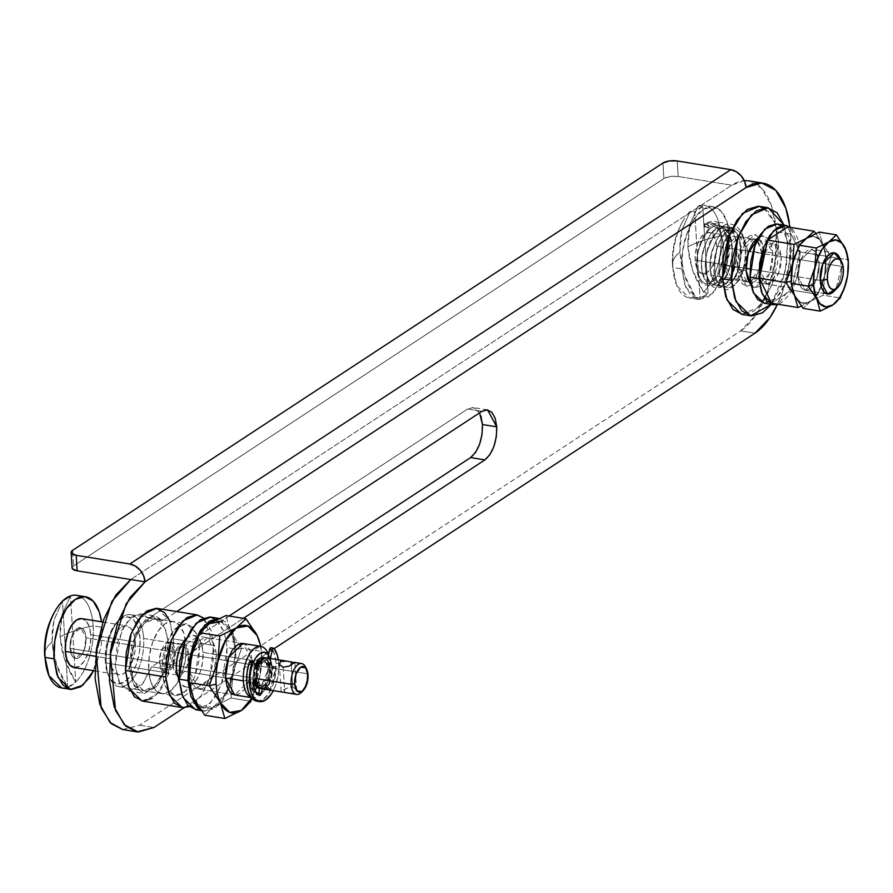 <?xml version="1.0" encoding="UTF-8"?>
<svg xmlns="http://www.w3.org/2000/svg" width="893" height="893" viewBox="0 0 893 893"><rect width="100%" height="100%" fill="white"/><g stroke="black" fill="none" stroke-linecap="round" stroke-linejoin="round"><path stroke-width="0.67" stroke-dasharray="4.46 3.35" d="M750.455 281.474L755.969 276.383L759.329 269.574L761.361 261.359L761.74 252.998L757.13 240.306L760.412 245.754L761.74 252.998L747.441 250.676L739.739 236.433L727.695 248.064L725.004 265.4L725.384 257.039L727.415 248.823L730.787 242.014L734.984 237.65L739.371 236.377L743.277 238.409L746.113 243.432L747.441 250.676L747.073 259.037L745.041 267.253L741.67 274.062L737.473 278.426L733.086 279.699L729.179 277.656L726.344 272.644L725.004 265.4L739.304 267.721L740.632 274.966L743.467 279.978L747.374 282.021L748.836 281.965L747.006 281.965L739.304 267.721L725.004 265.4L732.718 279.643L744.762 268.012L747.441 250.676L761.74 252.998L759.965 267.677L750.444 281.474L790.015 287.892L767.277 284.208L778.741 273.113L781.297 256.615L819.261 262.776L816.704 279.286L805.24 290.37L797.895 276.797L789.099 275.368L759.932 270.635L767.277 284.208M479.574 412.867L473.279 407.565L467.619 409.016L481.907 411.338L467.619 409.016L472.844 407.509L477.498 409.932L480.88 415.904M122.866 729.581L139.654 725.194L740.677 330.868L754.976 333.189L740.677 330.868A78.193 38.823 99.2 0 0 776.296 231.745L790.584 234.066A78.193 38.823 -80.8 0 1 777.368 304.48M122.665 729.548L139.654 725.194L740.677 330.868L755.679 315.262L767.712 290.951L774.945 261.616L776.296 231.745L771.541 205.881L761.405 187.954L747.441 180.687M744.282 180.654L731.769 185.208L130.746 579.535L731.769 185.208L678.178 176.501L731.769 185.208A78.193 38.823 99.2 0 1 749.327 180.966A78.193 38.823 99.2 0 1 776.296 231.745L790.584 234.066L789.959 226.989M229.077 616.025L151.62 666.848L142.087 684.652L130.132 691.07L119.963 683.848L115.164 665.508L117.441 642.547L125.969 623.035L137.756 613.882L148.651 618.291L467.619 409.016L148.651 618.291L141.462 613.781L131.293 617.186L121.537 630.804L115.164 665.508L118.869 681.75L128.927 690.959L142.701 683.949L151.62 666.848L165.908 669.17L156.387 686.974L144.42 693.392L134.251 686.159L129.463 667.83L131.729 644.869L140.268 625.357L152.056 616.203L162.939 620.613L176.714 611.582L162.939 620.613L148.651 618.291L162.939 620.613L155.762 616.103L145.592 619.508L135.836 633.126L129.463 667.83L133.157 684.071L143.226 693.281L156.989 686.27L165.908 669.17L243.376 618.347L165.908 669.17L151.62 666.848L229.077 616.025M184.192 707.669L267.744 652.85L184.192 707.669M269.05 652.002L274.173 648.631L269.05 652.002M777.368 304.491L782 293.272L789.245 263.937L790.584 234.066M754.027 238.744L741.983 250.386L739.304 267.721L739.672 259.361L741.703 251.145L745.075 244.336L749.272 239.971L753.659 238.699L755.757 239.335L739.739 236.433M139.654 725.194L153.942 727.516L139.654 725.194M72.065 567.691L73.561 565.872L663.901 178.555L670.297 176.501L678.178 176.501L677.229 160.963L678.178 176.501A10.426 3.751 -3.5 0 0 663.901 178.555L73.561 565.872L72.612 550.345L73.561 565.872A10.426 3.751 -3.5 0 0 72.087 568.004M662.952 163.017L663.901 178.555L662.952 163.017M162.057 672.038L130.791 666.959L133.838 681.203L143.639 690.702L154.779 686.025L163.72 671.302L168.185 642.424L199.452 647.492L194.975 676.381L186.045 691.104L174.905 695.781L165.105 686.282L162.057 672.038L166.533 643.15L175.463 628.426L186.604 623.749L196.404 633.249L199.452 647.492L168.185 642.424L165.975 630.346L161.242 621.986L154.723 618.592L147.412 620.702L140.413 627.98L134.798 639.332L131.416 653.017L130.791 666.959L133.012 679.026L137.745 687.398L144.253 690.78L151.576 688.67L158.563 681.392L164.189 670.04L167.56 656.355L168.185 642.424L165.138 628.17L155.337 618.67L144.197 623.347L135.267 638.071L130.791 666.959L162.057 672.038L164.279 684.105L169 692.477L175.519 695.859L182.831 693.749L189.829 686.471L195.444 675.119L198.826 661.434L199.452 647.492L197.23 635.425L192.508 627.053L185.99 623.671L178.678 625.781L171.679 633.059L166.065 644.411L162.682 658.096L162.057 672.038M169.793 621.015L173.532 638.919L213.728 645.438L209.844 677.162L201.427 695.446L189.193 706.597L192.363 704.912L201.36 695.547L208.582 680.957L212.925 663.365L213.728 645.438L210.882 629.922L203.582 618.001L213.728 645.438L173.532 638.919L169.614 620.59L157.012 608.379M268.737 655.205A20.852 10.348 -80.8 0 1 271.829 665.81L270.043 663.332L203.046 652.448A26.064 12.937 99.2 0 0 192.743 635.403M176.334 669.984L225.46 677.954L176.334 669.984A26.064 12.937 99.2 0 0 186.626 687.03A26.064 12.937 99.2 0 0 203.046 652.448L270.043 663.332A26.064 12.937 99.2 0 0 266.17 650.071M258.155 693.448L262.341 692.242L266.337 688.079L269.541 681.593L271.472 673.78L271.829 665.81A20.852 10.348 -80.8 0 1 263.848 691.037A20.852 10.348 -80.8 0 1 250.464 679.83L243.331 680.857L250.464 679.83A20.852 10.348 -80.8 0 1 253.612 661.88L250.821 671.871L250.464 679.83L251.737 686.728L254.438 691.517L256.492 693.013M265.165 657.962L266.181 658.8L265.165 657.962L269.161 667.562L188.769 654.502L183.266 644.333L181.848 644.355L174.258 653.754L172.74 665.028L253.132 678.077L253.389 680.377L253.132 678.077L172.74 665.028L176.903 674.728L178.254 675.197L186.849 666.881L188.769 654.502L269.161 667.562L260.254 688.19L262.04 687.387L260.254 688.19M253.132 678.077L255.231 665.24A15.639 7.769 -80.8 0 0 253.132 678.077L253.4 672.105L254.851 666.245L253.4 672.105L253.132 678.077L176.278 665.598L253.132 678.077L253.389 680.377M260.064 694.877A26.064 12.937 99.2 0 0 270.043 663.332L271.829 665.81L270.568 658.911L267.867 654.134M262.988 657.337A15.639 7.769 -80.8 0 1 269.161 667.562L268.213 662.394L266.181 658.8L268.213 662.394L269.161 667.562L268.893 673.534L267.442 679.406L265.042 684.272L262.04 687.387L265.042 684.272L267.442 679.406L268.893 673.534L269.161 667.562L86.041 637.825L175.374 652.337L173.454 664.716L164.848 673.021L159.345 662.852L70.022 648.34L75.525 658.521L84.132 650.204L86.041 637.825L85.773 643.797L84.333 649.669L81.922 654.524L78.919 657.65L75.793 658.554L72.992 657.103L70.971 653.509L70.022 648.34L70.29 642.368L71.73 636.497L74.141 631.641L77.144 628.516L80.281 627.612L83.071 629.063L85.092 632.646L86.041 637.825L80.537 627.645L71.931 635.961L70.022 648.34L159.345 662.852L160.293 668.02L162.325 671.603L165.116 673.054L168.252 672.15L171.244 669.036L173.655 664.169L175.106 658.308L175.374 652.337L174.425 647.157L172.394 643.574L169.603 642.123L166.466 643.027L163.464 646.141L161.064 651.008L159.613 656.868L159.345 662.852L161.265 650.472L169.86 642.156L175.374 652.337L86.041 637.825A15.639 7.769 99.2 0 0 79.868 627.6A15.639 7.769 99.2 0 0 70.022 648.34L176.278 665.598L70.022 648.34L70.971 653.509L72.992 657.103L75.793 658.554L78.919 657.65L81.922 654.524L84.333 649.669L85.773 643.797L86.041 637.825L85.092 632.646L83.071 629.063L80.281 627.612L77.144 628.516L74.141 631.641L71.73 636.497L70.29 642.368L70.022 648.34A15.639 7.769 99.2 0 0 76.195 658.565A15.639 7.769 99.2 0 0 86.041 637.825L269.161 667.562A15.639 7.769 -80.8 0 1 259.316 688.302M141.976 700.994L156.297 694.988L167.784 676.057L173.532 638.919L172.729 656.835L168.386 674.438L161.164 689.028L152.167 698.382M142.757 701.094L142.087 701.016M270.043 663.332A26.064 12.937 -80.8 0 1 253.623 697.902M186.257 638.484L188.2 636.943L193.424 635.436L198.079 637.859L201.461 643.831L203.046 652.448L202.599 662.405L200.177 672.183L196.17 680.287L191.169 685.489L185.945 686.996L181.29 684.574L179.247 681.694M172.74 665.028L173.008 659.045L174.459 653.185L176.87 648.318L179.861 645.204L181.848 644.355L185.789 645.751L187.82 649.334L188.769 654.502L188.501 660.485L187.05 666.345L184.65 671.212L181.647 674.327L178.511 675.231L176.914 674.728L173.688 670.196L172.74 665.028M216.441 654.625L252.172 660.429L248.991 681.035L234.669 694.921L240.306 693.47L245.296 688.269L249.314 680.165L251.726 670.386L252.172 660.429L216.441 654.625L214.856 646.007L211.485 640.035L206.83 637.613L201.606 639.12L196.605 644.322L192.598 652.426L190.176 662.193L189.729 672.15L198.905 689.117L213.248 675.264L216.441 654.625L207.265 637.669L192.921 651.522L189.729 672.15L191.314 680.779L194.696 686.75L199.351 689.173L204.575 687.666L209.565 682.464L213.583 674.36L215.994 664.582L216.441 654.625M225.46 677.954L189.729 672.15L225.46 677.954M219.544 618.536L232.135 630.748L236.065 649.066L227.123 647.615L224.154 631.742L214.923 618.693M221.185 621.651L230.416 631.306L225.996 615.523L230.416 631.306A44.304 22.001 -80.8 0 1 234.725 649.948A44.304 22.001 -80.8 0 1 232.95 672.574A44.304 22.001 99.2 0 0 234.725 649.948L241.623 648.195L232.95 672.574L231.041 698.058L214.543 706.117L204.821 715.26L214.543 706.117A44.304 22.001 99.2 0 0 232.95 672.574L225.561 693.135L214.543 706.117L202.867 708.037L193.636 698.426A44.304 22.001 99.2 0 0 214.543 706.117L231.041 698.058L232.95 672.574L241.623 648.195L234.725 649.948A44.304 22.001 99.2 0 0 230.416 631.306L241.623 648.195L230.416 631.306A44.304 22.001 99.2 0 0 209.498 623.571A44.304 22.001 99.2 0 0 192.799 650.383M189.372 669.449A44.304 22.001 99.2 0 0 193.591 698.337L189.316 679.707L189.249 671.279M195.567 709.701L209.888 703.684L221.375 684.752L227.123 647.615L236.065 649.066L230.305 686.204L218.83 705.135L204.497 711.152L200.59 709.779L205.29 711.252L214.688 708.54L223.685 699.174L230.907 684.585L235.25 666.993L236.065 649.066L233.207 633.55L227.135 622.789L218.752 618.436M193.614 647.805L198.48 636.553L209.498 623.571M209.822 616.985L218.193 621.338L224.277 632.099L227.123 647.615L226.32 665.542L221.977 683.134L214.755 697.723L205.758 707.089L195.69 709.723M246.01 618.771L257.217 635.66L261.649 651.443L241.623 648.195L261.649 651.443L259.74 676.927L251.056 701.318L231.041 698.058L251.056 701.318L259.338 678.736A44.304 22.001 -80.8 0 1 251.904 698.304L259.74 676.927L261.336 666.167L261.649 651.443L260.879 646.376M260.555 646.32A44.304 22.001 -80.8 0 1 261.526 654.301A44.304 22.001 -80.8 0 1 261.314 666.513A44.304 22.001 -80.8 0 1 259.74 676.927A44.304 22.001 -80.8 0 1 259.338 678.736L259.74 676.927A44.304 22.001 99.2 0 0 261.526 654.301A44.304 22.001 99.2 0 0 260.555 646.32M242.561 643.418L247.216 645.829L250.587 651.812L252.172 660.429L243.03 643.473L207.265 637.669M256.47 701.105A28.665 14.232 99.2 0 0 276.06 663.22L278.739 663.655A28.665 14.232 -80.8 0 1 273.325 690.646L275.591 685.355L278.248 674.606L278.739 663.655L276.06 663.22A28.665 14.232 99.2 0 0 271.305 647.961L273.984 648.396L271.305 647.961L274.531 654.402L276.06 663.22L275.569 674.17L272.912 684.92L268.503 693.839L263 699.565L256.849 701.172M270.211 688.782L267.532 688.347L272.923 667.506L275.613 667.942L270.211 688.782L274.196 679.093L275.602 667.741L275.2 666.569L271.729 666.066L269.385 667.596L272.064 668.031L274.408 666.502L272.064 668.031L269.385 667.596L267.342 660.061L270.021 660.496L272.064 668.031L270.021 660.496L267.342 660.061L267.766 658.052L267.342 660.061A15.639 7.769 99.2 0 1 269.385 667.596L271.729 666.066L272.923 667.305A2.087 1.038 99.2 0 1 272.923 667.506L271.517 678.658L267.532 688.347L266.672 688.972L266.002 688.235L268.681 688.67L267.632 685.188L262.14 688.827L261.169 688.615L262.151 688.782L267.632 685.188L264.953 684.752L267.632 685.188L268.681 688.67L269.351 689.407L270.211 688.782M270.445 658.487L270.021 660.496L270.445 658.487M278.337 659.771A28.665 14.232 -80.8 0 1 278.739 663.655L278.337 659.771M252.752 682.933L250.073 682.498A2.087 1.038 99.2 0 1 250.062 682.297L251.011 679.662L253.355 678.111A15.639 7.769 99.2 0 1 254.36 668.567L251.022 661.601L253.701 662.037L251.022 661.601L254.36 668.567L257.039 669.002L254.36 668.567L253.355 678.111L256.034 678.546L253.355 678.111L251.011 679.662L253.69 680.098M258.914 692.879L257.508 694.933L252.697 691.003L250.073 682.498C251.1 689.664 253.579 693.816 257.508 694.933L260.187 695.368M259.472 688.347L264.953 684.752L266.002 688.235L264.953 684.752A15.639 7.769 99.2 0 1 260.354 688.246M270.367 647.905L271.305 647.961M704.153 225.192L707.747 227.771L708.618 225.918L707.691 227.804L704.153 225.192C725.261 210.737 730.374 270.032 711.944 281.675C701.597 290.325 692.89 270.456 698.862 249.169C707.524 225.114 717.347 219.377 728.331 231.968C736.513 245.43 731.032 276.339 720.573 283.081C710.236 291.721 701.53 271.852 707.502 250.565C716.153 226.509 725.976 220.783 736.971 233.374C745.153 246.836 739.672 277.745 729.213 284.487C710.951 299.579 708.629 240.652 729.983 229.434A2.601 2.054 -123.6 0 0 734.448 230.16C713.094 241.378 715.416 300.305 733.678 285.213C744.137 278.471 749.618 247.562 741.436 234.1C730.452 221.509 720.629 227.235 711.967 251.29C705.995 272.577 714.701 292.446 725.038 283.807C735.497 277.064 740.989 246.155 732.796 232.693C721.812 220.102 711.989 225.84 703.327 249.895C697.355 271.182 706.062 291.051 716.409 282.4C734.839 270.758 729.726 211.462 708.618 225.918L707.747 227.771L704.153 225.192L705.012 223.339L708.618 225.918C729.726 211.462 734.839 270.758 716.409 282.4C706.062 291.051 697.355 271.182 703.327 249.895C711.989 225.84 721.812 220.102 732.796 232.693C740.989 246.155 735.497 277.064 725.038 283.807C714.701 292.446 705.995 272.577 711.967 251.29C720.629 227.235 730.452 221.509 741.436 234.1C749.618 247.562 744.137 278.471 733.678 285.213C715.416 300.305 713.094 241.378 734.448 230.16L733.901 231.767L732.372 232.225L730.742 231.254L729.983 229.434L730.53 227.827L732.059 227.38L733.689 228.34L734.448 230.16A2.601 2.054 -123.6 0 0 729.983 229.434C708.629 240.652 710.951 299.579 729.213 284.487C739.672 277.745 745.153 246.836 736.971 233.374C725.976 220.783 716.153 226.509 707.502 250.565C701.53 271.852 710.236 291.721 720.573 283.081C731.032 276.339 736.513 245.43 728.331 231.968C717.347 219.377 707.524 225.114 698.862 249.169C692.89 270.456 701.597 290.325 711.944 281.675C730.374 270.032 725.261 210.737 704.153 225.192L704.622 223.618L706.162 223.172L707.781 224.132L708.54 225.951L708.004 227.559L706.463 228.016L704.845 227.045L704.075 225.226L704.923 223.384L708.618 225.918L705.012 223.339L704.153 225.192M143.628 638.428A36.49 18.117 99.2 0 0 129.206 614.563A36.49 18.117 99.2 0 0 106.234 662.963L148.662 669.862A36.49 18.117 -80.8 0 1 171.646 621.461A36.49 18.117 -80.8 0 1 186.057 645.326L143.628 638.428A36.49 18.117 -80.8 0 1 133.09 678.691A36.49 18.117 -80.8 0 1 111.636 681.526A36.49 18.117 -80.8 0 1 106.234 662.963A36.49 18.117 -80.8 0 1 120.198 618.816A36.49 18.117 -80.8 0 1 143.628 638.428L186.057 645.326L185.431 659.257L182.049 672.942L176.434 684.295L169.436 691.573L162.124 693.682L155.605 690.3L150.872 681.928L148.662 669.862L149.287 655.92L152.67 642.234L158.284 630.882L165.283 623.604L172.595 621.495L179.113 624.877L183.835 633.249L186.057 645.326A36.49 18.117 -80.8 0 1 163.073 693.727A36.49 18.117 -80.8 0 1 148.662 669.862L106.234 662.963A36.49 18.117 99.2 0 0 120.644 686.829A36.49 18.117 99.2 0 0 143.628 638.428M140.056 638.941A33.878 16.822 99.2 0 0 118.3 620.724A33.878 16.822 99.2 0 0 105.329 661.724L107.394 672.942L111.781 680.712L117.831 683.848L124.629 681.895L131.126 675.13L136.339 664.593L139.475 651.89L140.056 638.941L138.002 627.734L133.604 619.965L127.554 616.817L120.767 618.771L114.271 625.535L109.046 636.073L105.91 648.787L105.329 661.724A33.878 16.822 99.2 0 0 110.352 678.97A33.878 16.822 99.2 0 0 130.266 676.336A33.878 16.822 99.2 0 0 140.056 638.941M74.13 667.529L79.444 666.145L84.188 661.2L88.005 653.497L90.293 644.221L90.718 634.756L135.379 642.011A24.758 12.29 -80.8 0 1 119.785 674.851A24.758 12.29 -80.8 0 1 110.006 658.666L95.562 656.31L110.006 658.666A24.758 12.29 -80.8 0 1 125.6 625.814A24.758 12.29 -80.8 0 1 135.379 642.011L90.718 634.756A24.758 12.29 99.2 0 0 80.939 618.559M75.124 667.596A24.758 12.29 99.2 0 0 90.718 634.756L89.211 626.562L86.007 620.892L81.587 618.592M135.379 642.011L134.955 651.466L132.666 660.753L128.849 668.455L124.105 673.4L119.137 674.829L114.717 672.529L111.513 666.848L110.006 658.666L110.431 649.2L112.73 639.913L116.537 632.211L121.281 627.277L126.248 625.848L130.668 628.136L133.872 633.818L135.379 642.011M741.748 314.381L758.458 307.371L771.853 285.28L778.562 241.958L787.503 243.409L785.36 271.081L771.251 304.39L781.487 284.845L786.554 264.317L787.503 243.409L784.121 225.148L787.503 243.409L778.562 241.958L774.945 223.004L763.627 207.812M758.905 236.98L754.697 234.636L740.364 248.488L737.16 269.117L746.09 270.568L737.16 269.117L738.745 277.745L742.128 283.717L746.782 286.14L752.006 284.633L757.007 279.431L761.015 271.327L763.426 261.549L763.872 251.592L772.813 253.043L769.61 273.682L755.277 287.535L751.091 285.202L761.908 268.592L763.872 251.592L758.916 236.991L763.627 236.087L772.813 253.043L763.872 251.592L762.287 242.974L758.916 236.991L763.191 236.031L767.846 238.442L771.228 244.425L772.813 253.043L772.356 263L769.945 272.778L765.937 280.882L760.936 286.084L755.712 287.591L751.058 285.168M758.916 236.991L754.261 234.58L749.037 236.087L744.036 241.289L740.029 249.393L737.607 259.16L737.16 269.117L746.336 286.084L751.069 285.191M758.369 206.216L768.147 211.295L775.236 223.853L778.562 241.958L777.624 262.866L772.557 283.394L764.129 300.416L753.636 311.333L741.882 314.403M283.17 667.194L284.711 692.421L283.17 667.194M289.845 693.325L295.538 692.834L296.342 689.697L292.725 687.163L291.375 665.084L292.725 687.163L286.876 688.168L282.143 690.646L281.451 691.963M294.891 662.673L296.61 690.713L296.342 689.697L292.725 687.163L286.876 688.168L281.206 691.885L279.286 663.633M286.05 661.021L294.679 662.461L289.008 666.178M301.142 692.655A15.639 7.769 99.2 0 0 307.125 673.735L272.287 668.076L307.125 673.735A15.639 7.769 99.2 0 0 304.803 665.776M261.805 688.771L265.165 687.9L268.168 684.775L270.568 679.908L272.019 674.048L272.287 668.076A15.639 7.769 99.2 0 0 266.114 657.84M257.809 685.221L261.895 684.964L266.393 678.312L267.822 668.444A13.027 6.474 99.2 0 0 262.676 659.916M254.472 677.207L256.045 666.937A13.027 6.474 99.2 0 0 254.472 677.207L254.717 679.417M257.597 677.709A13.027 6.474 -80.8 0 1 265.801 660.429A13.027 6.474 -80.8 0 1 270.947 668.946A13.027 6.474 -80.8 0 1 262.743 686.237A13.027 6.474 -80.8 0 1 257.597 677.709L259.026 667.841L263.535 661.188L268.469 661.646L270.947 668.946L269.519 678.814L265.02 685.467L260.075 685.009L257.597 677.709M80.928 596.926A46.916 23.296 -80.8 0 1 93.14 625.859A46.916 23.296 -80.8 0 1 75.738 682.085C70.089 672.998 66.428 665.676 64.776 660.106L61.584 648.508L60.043 636.876A78.193 28.096 176.5 0 1 93.14 625.859L102.07 627.31L93.14 625.859A46.916 23.296 99.2 0 0 76.72 595.341M67.723 687.342L62.454 601.179L53.993 619.999L52.174 630.793L52.028 642.134A78.193 28.096 -3.5 0 0 44.65 655.094A78.193 28.096 176.5 0 1 52.028 642.134L53.58 653.765L56.761 665.363C58.391 670.944 62.052 678.267 67.723 687.342A46.916 23.296 99.2 0 0 75.738 682.085C90.919 666.602 94.412 637.446 93.14 625.859A78.193 28.096 -3.5 0 0 60.043 636.876L60.188 625.535L62.008 614.741L70.469 595.921L62.008 614.741L60.043 636.876L64.776 660.106L75.738 682.085L70.469 595.921L75.738 682.085L67.723 687.342L56.761 665.363L52.028 642.134L53.993 619.999L62.454 601.179L67.723 687.342L61.584 687.934M102.07 627.31L93.586 670.688L96.924 662.829L101.266 645.226L102.07 627.31L101.534 621.818M259.617 685.724A13.027 6.474 99.2 0 0 267.822 668.444L265.344 661.144L261.917 659.983M262.442 688.816A15.639 7.769 99.2 0 0 272.287 668.076L271.338 662.896L269.306 659.313L266.516 657.862M307.125 673.735A15.639 7.769 -80.8 0 1 302.381 691.282M289.22 693.225L295.538 692.834L296.342 689.697M794.591 256.537L800.15 244.995L806.647 238.23L813.445 236.277L819.495 239.413L823.882 247.182L825.947 258.401L824.585 275.703A33.878 16.822 -80.8 0 1 805.955 303.218A33.878 16.822 -80.8 0 1 791.22 281.183A33.878 16.822 -80.8 0 1 806.647 238.23A33.878 16.822 -80.8 0 1 825.947 258.401L826.036 256.213L822.665 244.169L815.867 233.475L831.238 257.061L824.596 275.747L823.145 295.192L810.531 301.354L817.943 294.344L824.261 277.131M791.857 267.989A33.845 16.8 99.2 0 0 791.231 281.172L793.297 292.368L797.683 300.126L803.722 303.263L810.509 301.309L801.322 306.109L810.509 301.343L817.943 294.344L791.499 290.058L799.603 251.915L787.648 226.934L799.603 251.915L826.036 256.213L819.283 232.08L822.687 244.169L831.238 257.061L825.925 258.412L831.238 257.061L848.35 259.841L831.238 257.061L824.596 275.747L823.145 295.192L840.257 297.972L823.145 295.192L810.531 301.354L803.097 308.353L815.532 296.576M764.285 303.252L772.903 301.008L780.605 292.993L786.778 280.514L790.495 265.467L791.187 250.129L800.117 251.58L797.672 238.297L792.482 229.099L790.573 227.414L800.117 251.58L791.187 250.129L781.342 225.762M824.585 275.703L825.802 267.487L825.947 258.401A33.878 16.822 -80.8 0 1 825.768 267.889A33.878 16.822 -80.8 0 1 824.585 275.703L826.036 256.213L799.603 251.915L791.499 290.058L771.452 303.207L791.499 290.058L817.943 294.344L824.585 275.703L821.482 286.006L817.006 294.59L811.648 300.539L805.955 303.218L800.541 302.359L795.105 296.599M793.866 293.987L791.22 281.183L791.142 275.58M797.895 276.797L799.168 283.695L801.869 288.484L805.586 290.415L809.772 289.209L813.769 285.046L816.972 278.56L818.903 270.746L819.261 262.776L817.999 255.878L815.298 251.1L811.57 249.158L807.395 250.364L803.399 254.527L800.184 261.013L798.253 268.838L797.895 276.797L800.452 260.298L811.927 249.203L816.425 252.54L819.261 262.776L781.297 256.615L780.94 264.574L779.009 272.398L775.805 278.884L771.809 283.048L767.623 284.253L763.906 282.311L761.204 277.533L759.932 270.635L760.289 262.665L762.22 254.851L765.435 248.366L769.431 244.202L773.606 242.996L777.334 244.928L780.035 249.716L781.297 256.615L773.963 243.041L762.488 254.125L759.932 270.635L820.232 280.424L789.099 275.368L820.232 280.424L797.895 276.797L798.253 268.838L800.184 261.013L803.399 254.527L807.395 250.364L811.57 249.158L815.298 251.1L817.999 255.878L819.261 262.776L811.927 249.203L800.452 260.298L797.895 276.797L805.24 290.37L816.704 279.286L819.261 262.776L818.903 270.746L816.972 278.56L813.769 285.046L809.772 289.209L805.586 290.415L801.869 288.484L799.168 283.695L797.895 276.797M800.117 251.58L799.425 266.918L795.708 281.965L789.535 294.444L781.833 302.459L778.093 304.29L796.545 279.498L800.117 251.58M764.185 303.24L776.441 298.095L786.264 281.898L791.187 250.129L788.742 236.846L783.541 227.648L776.374 223.92M833.615 291.631A20.852 10.348 99.2 0 0 841.597 266.404L716.543 246.1L841.597 266.404L843.394 268.882L841.597 266.404A20.852 10.348 99.2 0 0 838.505 255.8M716.543 246.1A20.852 10.348 99.2 0 0 708.305 232.459A20.852 10.348 99.2 0 0 695.167 260.12L746.012 268.369L695.167 260.12L696.44 267.018L699.141 271.796L702.869 273.727L707.044 272.521L711.04 268.369L714.255 261.883L716.186 254.058L716.543 246.1L715.271 239.201L712.569 234.412L708.852 232.481L704.666 233.687L700.67 237.839L697.466 244.325L695.535 252.15L695.167 260.12A20.852 10.348 99.2 0 0 703.405 273.749A20.852 10.348 99.2 0 0 716.543 246.1M750.02 269.027L789.077 275.368L750.02 269.027M702.758 206.663A46.916 23.296 99.2 0 0 694.743 211.92L690.278 211.194A46.916 23.296 99.2 0 0 672.887 267.431L681.817 268.882A46.916 23.296 -80.8 0 1 713.764 206.863A46.916 23.296 -80.8 0 1 729.894 237.337L720.964 235.886A46.916 23.296 99.2 0 0 704.577 205.368A46.916 23.296 99.2 0 0 698.293 205.937L702.758 206.663L698.293 205.937A46.916 23.296 -80.8 0 1 720.964 235.886A46.916 23.296 -80.8 0 1 703.561 292.111C697.913 283.025 694.263 275.691 692.6 270.132L689.418 258.524L687.867 246.903A78.193 28.096 176.5 0 1 720.964 235.886A78.193 28.096 -3.5 0 0 687.867 246.903L688.012 235.551L689.831 224.768L698.293 205.937L689.831 224.768L687.867 246.903L692.6 270.132L703.561 292.111C718.742 276.629 722.236 247.473 720.964 235.886L729.894 237.337L724.145 274.464L712.659 293.406L698.337 299.412L685.735 287.2L681.817 268.882L672.887 267.431A46.916 23.296 -80.8 0 1 684.027 219.22A46.916 23.296 -80.8 0 1 690.278 211.194L681.817 230.026L679.997 240.809L679.852 252.161A78.193 28.096 -3.5 0 0 672.474 265.109A78.193 28.096 -3.5 0 0 672.887 267.431A78.193 28.096 176.5 0 1 672.474 265.109A78.193 28.096 176.5 0 1 679.852 252.161L681.404 263.781L684.596 275.39C686.226 280.971 689.876 288.294 695.558 297.369A46.916 23.296 -80.8 0 1 674.639 279.196A46.916 23.296 -80.8 0 1 672.887 267.431L676.805 285.749L689.407 297.961L695.558 297.369L700.023 298.095A46.916 23.296 99.2 0 0 708.037 292.837L703.561 292.111L708.037 292.837L702.758 206.663L694.743 211.92L700.023 298.095L695.558 297.369L684.596 275.39L679.852 252.161L681.817 230.026L690.278 211.194L694.743 211.92L700.023 298.095L708.037 292.837L702.758 206.663M729.894 237.337L729.09 255.253L724.748 272.845L717.525 287.434L708.529 296.8L699.13 299.512L690.747 295.159L684.663 284.398L681.817 268.882L682.62 250.955L686.963 233.363L694.185 218.774L703.182 209.408L712.592 206.696L720.964 211.049L727.047 221.81L729.894 237.337M840.581 260.309L841.597 266.404A20.852 10.348 -80.8 0 1 835.937 288.908L841.597 266.404L819.261 262.776L841.597 266.404L839.61 257.709M845.85 283.572L848.171 270.467M791.321 272.733L791.231 281.172A33.845 16.8 99.2 0 0 810.509 301.309A33.845 16.8 99.2 0 0 825.925 258.412A33.845 16.8 99.2 0 0 812.764 236.277A33.845 16.8 99.2 0 0 794.123 258.01M805.218 239.246L806.625 238.264M806.669 238.23L819.283 232.08M815.543 296.554L822.207 284.03L825.344 271.338L825.925 258.412L823.871 247.216L819.484 239.447L813.434 236.31L806.658 238.264L800.161 245.017L793.631 259.662M848.35 259.841L846.899 279.286L840.257 297.972M834.218 291.04L839.308 282.188L841.239 274.374L841.597 266.404M747.006 281.965L732.718 279.643M487.578 409.887L473.279 407.565M141.462 613.781L155.762 616.103M128.927 690.959L143.226 693.281M143.639 690.702L174.905 695.781M193.87 635.492L242.963 643.462M269.731 656.891L268.525 654.446M164.848 673.021L178.254 675.197M169.86 642.156L183.266 644.333M264.25 690.657L260.555 694.386M185.51 686.94L234.602 694.921M251.335 697.634L252.507 697.824M155.337 618.67L186.604 623.749M234.636 694.921L198.905 689.117M201.204 710.616L204.497 711.152M733.588 232.013C721.064 238.565 715.025 271.718 721.901 280.603L725.875 284.074L729.737 282.869C734.682 279.051 738.131 271.394 740.074 259.885C741.302 249.46 740.163 241.021 736.68 234.569L733.7 230.941C731.847 228.898 728.945 228.775 725.016 230.573C714.601 234.357 705.727 266.817 713.25 279.174L717.224 282.679L721.075 281.485C726.322 277.399 729.838 269.228 731.624 256.983C732.539 246.937 731.289 238.9 727.884 232.894L724.937 229.434C723.207 227.503 720.372 227.402 716.432 229.144C705.325 235.741 699.565 260.198 702.311 270.691C703.784 276.852 705.437 280.223 707.289 280.782C707.546 281.73 709.254 281.507 712.402 280.112C724.446 270.847 726.076 237.906 719.245 231.477C717.068 226.71 713.228 225.471 707.747 227.771L707.691 227.804M730.831 227.592C714.713 237.951 710.035 271.271 716.755 281.998C719.278 286.597 722.046 288.997 725.083 289.232C727.192 290.538 730.954 288.673 736.39 283.661C744.036 273.057 746.95 259.718 745.108 243.655C743.902 236.232 741.257 230.684 737.16 227.034C733.131 223.964 729.023 223.261 724.837 224.902L717.883 229.657C708.897 240.262 704.733 253.445 705.37 269.239C708.808 290.616 715.282 287.345 720.394 287.557L727.75 282.266C735.363 271.729 738.288 258.445 736.502 242.427C733.253 225.84 725.25 222.681 722.381 222.781C718.675 221.866 714.311 223.674 709.299 228.206C699.956 239.313 695.803 252.976 696.853 269.173C697.6 276.25 699.833 281.362 703.539 284.521L711.922 286.106L719.01 280.982C723.922 274.765 726.991 266.326 728.219 255.644C729.179 245.307 727.817 236.6 724.134 229.534L717.86 222.815C715.974 220.649 711.699 220.817 705.012 223.339L704.923 223.384M130.78 614.685L173.209 621.573M117.653 621.361L119.495 619.496M102.818 622.019L126.661 625.893M94.881 670.9L118.724 674.773M108.745 676.224L109.906 678.58M119.082 686.717L161.51 693.604M755.277 287.535L746.336 286.084M763.627 236.087L754.697 234.636M263.234 659.96L266.36 660.463M259.059 685.69L262.185 686.192M805.24 290.37L827.565 293.998L805.24 290.37M757.152 240.306L773.963 243.041M709.198 232.526L755.132 239.983M816.403 249.94L834.196 252.831L816.403 249.94M713.373 206.796L704.443 205.345M674.528 278.761L672.474 265.132C671.581 248.477 675.51 233.051 684.261 218.852M698.337 299.412L689.407 297.961M702.512 273.682L748.446 281.15"/><path stroke-width="1.34" d="M750.444 281.474L748.836 281.954L750.455 281.474L748.446 281.15M480.88 415.904L482.466 424.532L496.754 426.854L495.168 418.225L491.786 412.253L487.131 409.831L481.907 411.338L176.714 611.582L481.907 411.338L487.578 409.887L496.754 426.854L482.466 424.532L479.574 412.867M777.368 304.48A78.193 38.823 -80.8 0 1 754.976 333.189L769.967 317.584L777.368 304.491M747.441 180.687L744.282 180.654M789.959 226.989L785.829 208.203L775.704 190.276L761.74 183.009L746.068 187.53L145.034 581.856L77.155 570.828L130.746 579.535L115.755 595.14L103.722 619.463L96.477 648.787L95.127 678.658L99.882 704.521L110.018 722.448L122.866 729.581M482.466 424.532L482.008 434.489L479.597 444.267L475.589 452.371L470.589 457.573L229.077 616.025L470.589 457.573C478.548 450.742 482.51 439.724 482.466 424.532M136.953 731.869L122.665 729.548L111.324 723.732L101.222 708.116L96.053 651.89L111.882 601.413L130.746 579.535L145.034 581.856L130.043 597.462L118.01 621.774L110.765 651.109L109.426 680.979L114.181 706.843L124.306 724.77L138.27 732.037L153.942 727.516L184.192 707.669L153.942 727.516L136.953 731.869L125.612 726.054L115.51 710.437L110.352 654.212L126.17 603.735L145.034 581.856L143.583 575.739L140.179 570.192L135.334 566.073L129.798 563.996L76.195 555.301L77.155 570.828L72.4 568.785L72.065 567.691M267.744 652.85L269.05 652.002L267.744 652.85M274.173 648.631L754.976 333.189L274.173 648.631M496.754 426.854L496.307 436.811L493.885 446.589L489.877 454.693L484.877 459.895L243.376 618.347L484.877 459.895L470.589 457.573L484.877 459.895C492.836 453.064 496.798 442.046 496.754 426.854M755.757 239.335L757.13 240.306L755.757 239.335M72.087 568.004A10.426 3.751 -3.5 0 0 77.155 570.828L76.195 555.301A10.426 3.751 176.5 0 1 71.139 552.466A10.426 3.751 176.5 0 1 72.612 550.345L662.952 163.017A10.426 3.751 176.5 0 1 677.229 160.963L730.82 169.67L677.229 160.963L669.348 160.963L662.952 163.017L72.612 550.345L71.451 553.247L76.195 555.301L129.798 563.996A16.677 13.183 56.7 0 1 145.034 581.856L746.068 187.53A16.677 13.183 -123.3 0 0 730.82 169.67L736.368 171.746L741.212 175.865L744.617 181.402L746.068 187.53A78.193 38.823 -80.8 0 1 763.627 183.277A78.193 38.823 -80.8 0 1 789.345 222.692M129.798 563.996L730.82 169.67L129.798 563.996M197.208 614.909L157.012 608.379L142.69 614.395L131.204 633.327L125.455 670.464L165.651 676.994L171.4 639.857L182.886 620.925L197.208 614.909L203.582 618.001L196.415 614.808L187.017 617.521L178.02 626.886L170.797 641.475L166.455 659.067L165.651 676.994L168.498 692.51L174.582 703.271L182.953 707.624L189.193 706.609L182.172 707.524L169.57 695.312L165.651 676.994L125.455 670.464L126.259 652.537L130.601 634.945L137.823 620.356L146.82 610.991L156.219 608.278L164.602 612.631L169.793 621.015M186.257 638.484A26.064 12.937 99.2 0 0 176.334 669.984L176.781 660.016L179.192 650.249L183.21 642.145L186.257 638.484M266.17 650.071A26.064 12.937 99.2 0 0 250.855 652.102A26.064 12.937 99.2 0 0 243.331 680.857L225.46 677.954L243.331 680.857A26.064 12.937 -80.8 0 1 259.74 646.286A26.064 12.937 -80.8 0 1 267.855 653.129M268.447 654.815L264.138 652.191L259.963 653.397L255.967 657.561L253.612 661.869A20.852 10.348 -80.8 0 1 266.136 652.794M260.254 688.19L258.646 688.257L253.389 680.377L254.081 683.257L253.389 680.377M262.988 657.337A15.639 7.769 -80.8 0 0 255.231 665.24L263.658 657.382L265.165 657.962L263.39 657.348L265.165 657.962M256.492 693.013L258.803 693.47M258.903 688.291L256.112 686.84L254.081 683.257L256.112 686.84L258.903 688.291M254.851 666.245L257.262 661.378L260.254 658.253L263.39 657.348L260.254 658.253L257.262 661.378L254.851 666.245M152.167 698.382L142.757 701.094L134.385 696.741L128.302 685.98L125.455 670.464L129.373 688.782L141.976 700.994L182.172 707.524M251.223 697.478A26.064 12.937 -80.8 0 1 243.331 680.857A26.064 12.937 99.2 0 0 251 697.388M179.247 681.694L176.334 669.984M234.669 694.921L225.46 677.954L225.907 667.997L228.318 658.23L232.336 650.115L237.337 644.913L242.561 643.418M251.904 698.304A44.304 22.001 -80.8 0 1 241.344 710.46L251.056 701.318L241.344 710.46L224.846 718.519L220.392 702.679L209.208 685.846L220.392 702.679A44.304 22.001 -80.8 0 1 216.117 684.094L209.208 685.846L189.193 682.598L189.495 667.875L191.493 655.306L199.775 632.724L209.498 623.571L225.996 615.523L209.498 623.571L221.185 621.651M214.923 618.693L210.603 617.085L196.281 623.091L184.795 642.034L179.047 679.16L187.976 680.611L193.569 643.92L204.798 624.977L218.997 618.458L209.342 621.148L200.356 630.503L193.134 645.092L188.78 662.695L187.976 680.611L190.834 696.138L196.906 706.899L200.601 709.79L191.035 696.741L187.976 680.611L179.047 679.16L182.965 697.489L195.567 709.701L201.204 710.616M204.821 715.26L193.591 698.337L189.193 682.598L193.591 698.337L204.821 715.26L224.846 718.519L204.821 715.26M192.799 650.383A44.304 22.001 99.2 0 0 191.493 655.306A44.304 22.001 99.2 0 0 191.091 657.114A44.304 22.001 99.2 0 0 189.517 667.529A44.304 22.001 99.2 0 0 189.372 669.449M189.249 671.279L191.091 657.114L193.614 647.805M196.36 709.801L187.976 705.448L181.904 694.687L179.047 679.16L179.85 661.244L184.192 643.652L191.415 629.063L200.412 619.697L209.822 616.985M209.498 623.571L199.775 632.724L219.79 635.972L236.288 627.924L246.01 618.771L225.996 615.523L246.01 618.771L236.288 627.924L219.79 635.972L199.775 632.724L191.091 657.114L189.193 682.598L209.208 685.846L217.892 661.456L219.79 635.972L217.892 661.456A44.304 22.001 -80.8 0 1 236.288 627.924A44.304 22.001 -80.8 0 1 257.217 635.66L246.01 618.771M235.082 694.977L230.427 692.555L227.045 686.583L225.46 677.954L228.653 657.326L242.929 643.462L260.856 646.376L257.217 635.66A44.304 22.001 -80.8 0 1 260.555 646.32A44.304 22.001 99.2 0 0 257.217 635.66L247.986 626.004L236.288 627.924L225.282 640.906L217.892 661.456L209.208 685.846L216.117 684.094A44.304 22.001 -80.8 0 1 217.892 661.456A44.304 22.001 99.2 0 0 216.117 684.094A44.304 22.001 99.2 0 0 220.392 702.679L224.846 718.519L241.344 710.46A44.304 22.001 -80.8 0 1 220.437 702.78L229.668 712.391L241.344 710.46L252.351 697.489M257.262 701.217L252.139 698.56L248.421 691.986L246.68 682.498L247.048 672.429L249.281 662.416L250.14 661.177L251.022 661.601A2.087 1.038 99.2 0 0 250.464 661.11A2.087 1.038 99.2 0 0 249.281 662.416L251.96 662.852L249.727 672.864L249.359 682.933L251.1 692.421L254.818 698.996L259.941 701.652L265.69 700L271.182 694.274L273.325 690.646A28.665 14.232 -80.8 0 1 259.149 701.541A28.665 14.232 -80.8 0 1 249.359 682.933A28.665 14.232 -80.8 0 1 251.96 662.852L249.281 662.416A28.665 14.232 99.2 0 0 246.68 682.498A28.665 14.232 99.2 0 0 256.47 701.105M267.766 658.052L269.597 649.401L272.276 649.836L270.445 658.487L272.276 649.836A2.087 1.038 -80.8 0 1 273.571 648.139A2.087 1.038 -80.8 0 1 273.984 648.396A28.665 14.232 -80.8 0 1 278.337 659.771L277.221 654.837L273.984 648.396L273.046 648.34L272.276 649.836L269.597 649.401L270.367 647.905L271.305 647.961A2.087 1.038 99.2 0 0 270.892 647.715A2.087 1.038 99.2 0 0 269.597 649.401L267.766 658.052M251.96 662.852A2.087 1.038 -80.8 0 1 253.143 661.546A2.087 1.038 -80.8 0 1 253.701 662.037L257.039 669.002L253.701 662.037L252.819 661.613L251.96 662.852M256.034 678.546L257.039 669.002L256.034 678.546L253.69 680.098L256.034 678.546M260.187 695.368C256.258 694.252 253.791 690.099 252.752 682.933L255.376 691.439L260.187 695.368L261.593 693.314L258.914 692.879L259.472 688.347L262.151 688.782L261.593 693.314L262.151 688.782L260.354 688.246A15.639 7.769 99.2 0 1 259.472 688.347L258.914 692.879M253.69 680.098L252.752 682.933M80.939 618.559A24.758 12.29 99.2 0 0 65.345 651.41L95.562 656.31L65.345 651.41L66.852 659.603L70.056 665.274L74.476 667.573M81.587 618.592L76.619 620.021L71.875 624.966L68.058 632.657L65.769 641.944L65.345 651.41A24.758 12.29 99.2 0 0 75.124 667.596M763.627 207.812L759.296 206.339L742.585 213.349L729.179 235.428L722.47 278.761L731.4 280.212L738.12 236.879L751.515 214.8L768.226 207.79L784.121 225.148M758.927 236.969L752.966 242.74L748.959 250.844L746.548 260.611L746.09 270.568L747.675 279.196L751.091 285.202L746.09 270.568L748.077 253.545L758.905 236.98M784.177 225.304L777.077 212.746L767.299 207.667L756.338 210.826L745.834 221.754L737.417 238.777L732.349 259.305L731.4 280.212L734.727 298.318L741.826 310.864L751.605 315.955L762.566 312.784L771.251 304.39L750.678 315.832L735.977 301.588L731.4 280.212L722.47 278.761L727.047 300.137L741.748 314.381L750.678 315.832M742.663 314.503L732.896 309.424L725.797 296.867L722.47 278.761L723.408 257.854L728.487 237.326L736.904 220.303L747.396 209.375L758.369 206.216M261.772 688.771L290.683 693.426M294.679 662.461L289.008 666.178L283.17 667.194L279.542 664.638L280.357 661.523L285.224 660.92L291.185 661.936L291.375 665.084L291.185 661.936L294.857 662.818M294.668 683.737A13.027 6.474 -80.8 0 1 298.429 669.348A13.027 6.474 -80.8 0 1 306.087 668.344A13.027 6.474 -80.8 0 1 308.018 674.974A13.027 6.474 -80.8 0 1 303.028 690.735A13.027 6.474 -80.8 0 1 294.668 683.737L291.096 684.25L294.668 683.737L296.096 673.869L300.606 667.216L305.54 667.674L308.018 674.974L306.589 684.831L302.091 691.483L297.146 691.037L294.668 683.737M304.803 665.776A15.639 7.769 99.2 0 0 295.616 666.993A15.639 7.769 99.2 0 0 291.096 684.25A15.639 7.769 -80.8 0 1 300.952 663.499A15.639 7.769 -80.8 0 1 306.098 668.332M266.114 657.84A15.639 7.769 99.2 0 0 256.258 678.591L291.096 684.25L256.258 678.591L257.217 683.759L259.238 687.342L262.029 688.804M289.008 666.178L283.17 667.194L279.542 664.638L280.357 661.523L286.675 661.121L266.784 657.895M261.883 660.016A13.027 6.474 99.2 0 0 256.045 666.937M76.72 595.341A46.916 23.296 99.2 0 0 70.469 595.921A46.916 23.296 99.2 0 0 62.454 601.179A46.916 23.296 99.2 0 0 45.063 657.404L53.993 658.855A46.916 23.296 -80.8 0 1 85.884 596.837A46.916 23.296 -80.8 0 1 101.512 621.673M66.171 687.789A46.916 23.296 -80.8 0 1 46.816 669.181A46.916 23.296 -80.8 0 1 45.063 657.404A78.193 28.096 176.5 0 1 44.65 655.094A78.193 28.096 -3.5 0 0 45.063 657.404A46.916 23.296 -80.8 0 1 56.203 609.193A46.916 23.296 -80.8 0 1 62.454 601.179L70.469 595.921A46.916 23.296 -80.8 0 1 80.928 596.926M45.063 657.404L48.981 675.733L61.584 687.934L70.514 689.385L57.911 677.173L53.993 658.855L45.063 657.404M101.534 621.818L99.223 611.783L93.14 601.034L84.768 596.669L75.358 599.382L66.361 608.747L59.139 623.336L54.797 640.928L53.993 658.855L56.839 674.371L62.923 685.132L71.306 689.485L80.705 686.784L89.702 677.419L93.598 670.699L82.759 685.266L70.514 689.385M259.316 688.302A15.639 7.769 -80.8 0 1 253.534 681.169M257.619 685.076A13.027 6.474 99.2 0 1 254.728 679.406L257.809 685.221M261.917 659.983L260.41 660.686L255.9 667.339M266.516 657.862L263.379 658.766L260.388 661.88L257.977 666.747L256.525 672.619L256.258 678.591A15.639 7.769 99.2 0 0 262.442 688.816M302.381 691.282A15.639 7.769 -80.8 0 1 297.28 694.475A15.639 7.769 -80.8 0 1 291.096 684.25A15.639 7.769 99.2 0 0 301.142 692.655M281.206 691.885L296.61 694.419M279.542 664.638L279.297 663.845M805.899 238.744L814.081 231.231L787.648 226.934L767.6 240.094L787.648 226.934L814.081 231.231L815.856 233.475L814.081 231.231L806.658 238.23L794.033 244.381L792.582 263.837L785.94 282.523L789.055 281.73M791.075 281.217L785.94 282.523L794.513 295.438L797.895 307.505L801.322 306.109L797.895 307.505L771.452 303.207L759.496 278.225L771.452 303.207L797.895 307.505L791.142 283.371L791.399 271.818L792.604 263.837L785.94 282.523L803.097 308.353L794.513 295.416L791.142 283.371L808.254 286.14L816.838 299.077L820.209 311.132L832.823 304.971L840.257 297.972L845.85 283.572M781.342 225.762L777.055 224.009L764.799 229.144L754.976 245.341L750.053 277.12L758.983 278.571L763.906 246.792L773.729 230.595L785.985 225.46L790.562 227.414L785.304 225.371L777.267 227.693L769.565 235.696L763.392 248.176L759.675 263.234L758.983 278.571L750.053 277.12L752.486 290.392L757.688 299.601L764.855 303.33M795.105 296.599L793.866 293.987M791.142 275.58L791.801 268.235L794.937 255.532M806.625 238.264L807.35 237.795M778.093 304.29L773.796 304.781L766.618 301.053L761.428 291.844L758.983 278.571L762.332 294.244L773.115 304.692L778.071 304.29M848.171 270.467L848.261 262.04A33.845 16.8 -80.8 0 1 848.037 272.019A33.845 16.8 -80.8 0 1 846.531 280.949A33.845 16.8 -80.8 0 1 827.856 306.868A33.845 16.8 -80.8 0 1 813.568 284.8L808.254 286.151L814.885 267.532L816.347 248.008L828.961 241.858L836.395 234.859L819.283 232.08L794.033 244.381L767.6 240.094L759.496 278.225L785.94 282.523L759.496 278.225L767.6 240.094L794.033 244.381L767.6 240.094L794.033 244.381L792.582 263.837L799.235 245.229L805.218 239.246M776.374 223.92L768.326 226.242L760.635 234.245L754.451 246.725L750.745 261.783L750.053 277.12L753.402 292.792L764.185 303.24L773.115 304.692M785.94 282.523L759.496 278.225L785.94 282.523M827.365 279.397A15.639 7.769 -80.8 0 1 831.885 262.14A15.639 7.769 -80.8 0 1 841.072 260.923A15.639 7.769 -80.8 0 1 843.394 268.882L843.126 274.854L841.675 280.726L839.264 285.581L836.272 288.707L833.136 289.611L830.345 288.16L828.313 284.577L827.365 279.397L827.632 273.425L829.084 267.554L831.483 262.698L834.486 259.573L837.623 258.669L840.413 260.12L842.445 263.714L843.394 268.882A15.639 7.769 -80.8 0 1 837.4 287.803A15.639 7.769 -80.8 0 1 827.365 279.397L820.232 280.424L827.365 279.397M838.505 255.8A20.852 10.348 99.2 0 0 826.248 257.418A20.852 10.348 99.2 0 0 820.232 280.424A20.852 10.348 -80.8 0 1 833.359 252.764A20.852 10.348 -80.8 0 1 840.38 259.651M746.012 268.369L750.02 269.027L746.012 268.369M839.61 257.709L837.623 254.728L833.906 252.786L829.72 253.992L825.724 258.155L822.52 264.641L820.589 272.454L820.232 280.424L827.565 293.998L835.937 288.908A20.852 10.348 -80.8 0 1 828.458 294.065A20.852 10.348 -80.8 0 1 820.232 280.424A20.852 10.348 99.2 0 0 833.615 291.631M834.218 291.04L832.097 292.837L827.923 294.043L824.194 292.1L821.493 287.323L820.232 280.424L822.788 263.915L834.252 252.831L840.581 260.309M840.257 297.972L832.823 304.971L820.209 311.132L816.838 299.077L808.254 286.151L791.142 283.371L792.604 263.837L799.235 245.229L816.347 248.008L799.235 245.229L806.736 238.185M794.123 258.01A33.845 16.8 99.2 0 0 791.857 267.989M793.631 259.662L791.321 272.733M819.283 232.08L836.395 234.859L844.957 247.741L848.35 259.841L844.957 247.741L836.395 234.859L828.961 241.858L816.347 248.008L814.885 267.532L808.254 286.151L813.568 284.8L814.148 271.863L817.285 259.171L822.498 248.645L828.983 241.891L835.77 239.938L841.809 243.075L846.196 250.833L848.261 262.04L847.669 274.966L844.544 287.658L839.331 298.184L832.845 304.937L826.058 306.891L820.008 303.754L815.622 295.996L813.568 284.8A33.845 16.8 -80.8 0 1 828.983 241.891A33.845 16.8 -80.8 0 1 848.261 262.04L848.35 259.841M820.209 311.132L803.097 308.353L820.209 311.132M748.758 180.855L763.057 183.177M71.139 552.432L72.087 567.959M268.525 654.446L267.42 652.18M234.602 694.921L251.335 697.634M210.603 617.085L219.544 618.536M256.771 701.161L259.45 701.597M273.593 648.151L270.914 647.715M253.166 661.557L250.487 661.121M82 618.637L102.818 622.019M74.063 667.517L94.881 670.9M759.296 206.339L768.226 207.79M306.712 669.393L305.551 667.038M301.622 663.555L294.232 662.349M85.549 596.77L76.619 595.33M46.704 668.734L44.65 655.105C43.757 638.45 47.686 623.024 56.426 608.825M303.285 690.49L301.443 692.365M777.055 224.009L785.985 225.46M841.82 262.196L839.498 257.485M755.132 239.983L757.152 240.306M837.701 287.513L834.017 291.252"/></g></svg>
